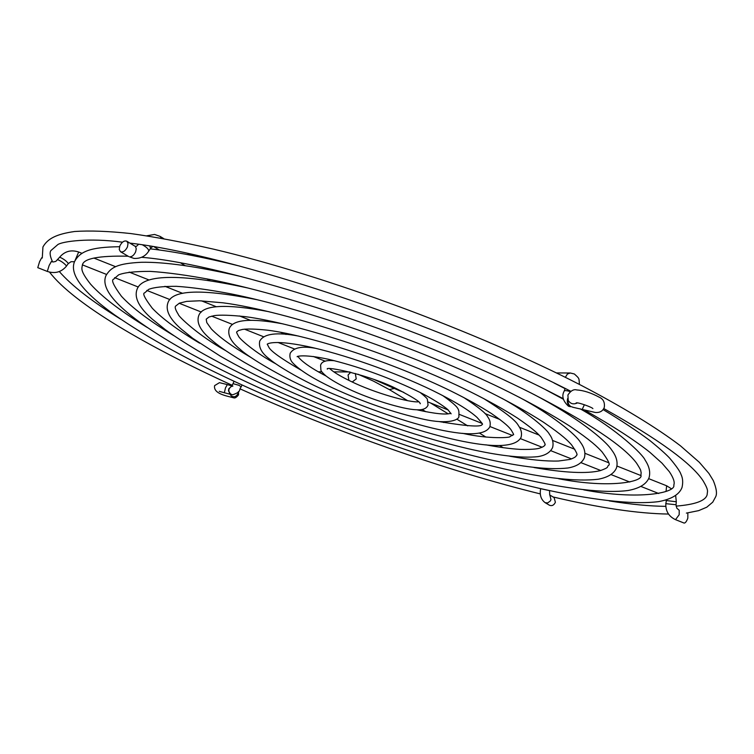 <?xml version="1.0" encoding="UTF-8"?>
<svg xmlns="http://www.w3.org/2000/svg" width="754" height="754" viewBox="0 0 754 754"><rect width="100%" height="100%" fill="white"/><g stroke="black" fill="none" stroke-linecap="round" stroke-linejoin="round"><path stroke-width="1.13" d="M238.16 391.986L237.868 393.833C236.19 396.764 233.985 397.471 231.28 395.954L230.206 394.493M352.212 381.995L356.227 378.923L355.322 373.466M350.742 372.222L348.065 375.03L348.895 380.402M127.445 246.954L128.029 243.438L126.776 241.195C124.184 240.385 121.865 241.968 119.829 245.945L119.236 249.461L120.499 251.723C123.09 252.515 125.4 250.931 127.445 246.954M675.669 495.651L676.31 501.759L666.413 500.562L665.81 503.672C665.556 511.146 668.798 516.471 675.518 519.666L684.142 523.078C685.367 523.078 686.592 521.438 687.827 518.168L687.846 513.691M545.114 502.664L547.64 502.946L550.307 500.986L550.986 499.638L549.845 495.039L554.105 497.583L555.387 502.268C553.973 505.208 552.013 506.207 549.525 505.274L545.114 502.664C540.976 499.534 539.487 494.888 540.656 488.705L540.665 488.649M41.677 257.793L39.566 261.676L37.766 267.661L47.304 271.431L49.142 265.465L51.272 261.685M572.588 407.188L595.226 412.457C599.76 412.853 602.776 411.175 604.274 407.405C604.981 402.372 603.275 398.951 599.166 397.16C590.966 392.777 583.483 390.374 576.697 389.941C573.69 389.045 570.759 390.732 567.913 394.992L568.224 400.383C570.392 403.852 573.426 404.709 577.338 402.956M233.994 381.232L233.043 383.663L238.895 385.285L241.223 386.821C238.264 390.186 242.053 391.562 232.637 394.785L232.486 394.776M231.497 386.321C228.057 388.923 227.962 391.637 231.242 394.455L232.637 394.785M231.817 385.944L227.34 384.597L225.474 387.876L224.362 392.759L219.244 391.307M231.629 386.18L228.801 388.744L228.49 390.657L229.8 393.663L232.336 394.776L224.362 392.759M142.629 244.946C146.851 247.303 148.868 249.386 148.679 251.195C145.409 256.313 140.498 258.726 133.939 258.415L129.556 256.86C132.007 256.85 134.033 255.182 135.635 251.845L136.248 248.801L135.484 246.539L126.776 241.195M154.24 246.86L155.154 247.02M374.813 379.827L398.263 390.167L398.706 389.837M665.81 503.672L676.036 504.737L676.819 508.196L679.222 510.279L679.175 514.746L675.518 519.666M148.679 251.195L150.546 248.368L149.792 246.106M161.318 238.207L160.15 236.417L163.788 238.65M666.036 491.467L666.63 485.783L671.173 488.62M548.818 490.468L540.656 488.705M82.054 253.353L78.68 252.015L74.957 260.696M59.538 257.406L59.764 257.227C63.355 258.754 66.22 260.846 68.36 263.495L66.39 266.171M57.69 259.913L57.917 259.744C61.498 261.28 64.363 263.363 66.512 266.011L66.484 266.115C61.404 272.156 55.014 273.928 47.304 271.431M394.097 388.489L389.347 389.592L373.296 381.043L358.018 374.248M565.142 388.451L564.265 390.968C564.831 390.336 566.876 390.563 570.382 391.646M564.265 390.968C561.447 395.859 562.852 400.939 568.488 406.227L570.439 406.708C567.687 404.926 566.754 402.202 567.63 398.527M582.201 409.479L584.378 404.7M565.33 377.339L567.404 374.041L570.269 372.994L556.358 372.928M572.908 407.207L570.637 406.472L569.1 404.955L568.148 402.834L567.988 399.818M334.635 360.751C326.378 359.903 321.704 361.392 320.601 365.2L320.921 370.205C321.1 371.232 322.806 373.164 326.048 375.992C331.195 379.912 338.433 384.106 347.764 388.583C370.497 399.516 403.381 409.299 415.624 409.714C426.321 410.638 427.471 405.972 428.055 405.162L427.395 399.592C427.763 399.026 425.416 396.708 420.346 392.627M327.368 369.13C324.192 365.756 370.459 374.908 398.64 389.809C426.038 404.153 418.574 403.305 420.364 403.72M329.903 368.781C333.711 372.269 340.78 376.5 351.128 381.477C374.691 393.041 410.167 402.909 418.668 401.797M227.34 384.597L219.48 382.655L214.617 385.614C213.043 393.861 227.161 396.029 233.561 397.792C234.871 398.414 236.53 397.424 238.537 394.842L238.528 391.562M318.311 371.797L321.883 371.816M333.852 371.873L349.677 371.948M233.043 383.663L231.346 386.472L232.911 386.076M241.959 384.917L241.223 386.821M257.161 299.734C201.789 288.584 172.035 289.64 167.878 302.91C165.324 310.412 169.81 319.159 181.328 329.14L192.854 338.395L220.375 356.19C238 366.331 257.925 376.585 280.158 386.953C344.804 416.726 423.739 444.417 486.17 458.894C522.107 467.084 549.383 470.11 568.007 467.98C576.556 466.472 582.003 463.079 584.369 457.801C585.717 452.739 584.388 447.537 580.373 442.202C576.367 435.171 552.154 414.728 518.856 397.056M225.38 350.478C198.095 335.294 177.991 316.067 178.302 314.371C175.597 310.064 174.664 307.33 175.522 306.181L179.377 303.155L186.709 301.374L199.565 300.789L222.864 302.797C285.521 310.818 407.707 351.27 489.403 391.986C510.807 402.711 528.799 412.768 543.389 422.165C563.417 435.812 567.988 440.883 571.513 444.785C576.414 451.769 578.064 455.265 576.442 455.284C576.358 456.594 574.133 457.989 569.77 459.459L558.516 461.014C545.99 461.41 529.742 459.817 509.761 456.236M298.707 336.105C276.765 331.92 263.768 333.598 259.706 341.147C258.499 347.443 261.836 353.447 269.706 359.177C274.644 363.758 294.786 376.576 319.366 387.895C386.981 418.102 479.214 447.659 489.864 426.745C490.76 423.201 490.025 419.893 487.659 416.811C486.236 413.503 478.234 407.047 463.644 397.443M267.255 344.239C266.737 344.389 271.468 339.168 306.482 346.274C341.911 353.598 394.87 372.127 432.881 390.629C454.228 401.137 468.95 410.072 477.046 417.433C481.712 422.617 483.408 424.86 482.136 424.153M267.284 344.201L268.81 347.179C270.695 351.147 281.449 358.81 301.082 370.157M439.591 421.665C468.517 426.481 482.701 427.292 482.136 424.097M269.065 311.732C225.474 303.428 201.987 304.842 198.604 315.973C196.426 322.995 200.583 330.865 211.063 339.592C216.643 344.361 223.966 350.158 244.258 362.288C258.622 370.506 274.795 378.828 292.806 387.254C347.566 412.589 414.992 436.302 468.036 448.687C498.526 455.67 521.73 458.338 537.649 456.67C545.199 455.548 550.175 452.532 552.578 447.612C553.766 443.098 552.663 438.583 549.289 434.068C547.159 429.62 527.941 412.372 502.004 398.366M250.837 357.396C232.307 346.586 219.141 337.095 211.308 328.923L206.785 322.599L206.21 319.168L208.99 317L214.23 315.624C220.121 314.786 230.356 315.115 244.946 316.614C297.689 323.277 400.308 357.123 469.817 391.514C488.809 400.968 504.699 409.837 517.498 418.102C535.067 430.185 538.337 434.181 541.023 437.197C544.718 442.683 545.953 445.303 544.727 445.058C544.793 445.878 543.125 446.896 539.741 448.112C539.053 448.385 534.897 449.704 520.609 449.412C510.76 448.837 499.214 447.311 485.972 444.841M119.547 246.728C89.849 247.076 79.999 251.553 74.561 261.563C69.264 274.126 82.591 291.892 114.533 314.861C147.727 337.933 191.054 361.675 244.513 386.086C337.632 428.451 448.234 467.122 538.526 488.158C589.392 499.629 632.163 505.076 658.808 501.589C671.635 499.157 679.373 494.454 682.021 487.48C683.152 482.447 682.822 478.111 681.022 474.473C680.24 471.702 676.498 466.302 669.788 458.272C665.773 453.983 659.175 448.112 650.005 440.647C637.017 430.939 621.371 420.581 603.077 409.563M141.629 257.303C227.953 264.126 429.252 329.555 553.182 393.513L563.37 398.734M585.349 410.515C612.814 426.001 634.312 439.921 649.854 452.277L661.984 463.144L669.354 471.702C673.492 477.885 674.971 482.343 673.793 485.067C676.253 492.682 639.269 500.458 583.737 489.855M128.095 256.209C98.604 255.578 83.364 258.547 82.365 265.125C81.96 268.49 79.641 270.3 90.64 284.239C102.167 297.029 121.092 311.477 147.416 327.594M150.234 248.839C174.966 251.695 204.768 257.434 239.631 266.077M554.115 383.032L565.076 388.649M315.917 348.386C302.307 345.803 293.721 347.453 290.167 353.306C289.319 357.387 290.488 360.893 293.674 363.814C300.874 371.053 314.098 379.187 333.325 388.235C364.154 402.344 393.927 412.617 422.645 419.036C449.422 425.152 459.912 419.375 458.866 416.048C458.913 409.13 460.647 408.451 442.598 395.492M297.462 356.699C295.455 357.123 300.573 353.277 328.31 359.243C356.934 366.086 385.973 376.406 415.445 390.214C435.887 399.846 448.828 409.969 448.262 410.167L451.128 413.852M298.056 356.416C298.461 357.424 303.268 364.21 326.114 376.039M416.802 409.771C434.879 413.795 446.227 414.954 450.864 413.249M240.243 388.941C335.53 431.75 446.406 470.779 540.345 493.917M553.068 496.961C599.543 507.904 638.025 513.606 668.515 514.058M686.376 513.106L698.656 510.637L706.743 507.216L712.756 502.145L715.499 497.093C717.29 494.03 716.554 488.517 713.284 480.543L708.911 473.418L699.307 462.277L680.334 445.718C656.725 427.801 623.172 407.254 580.91 385.2C478.281 332.203 324.946 275.427 213.74 249.206C182.892 242.194 155.249 236.973 130.81 233.561C108.425 231.158 89.698 230.479 74.627 231.497C56.201 234.126 47.568 238.735 42.94 246.973L42.281 258.038M603.765 408.545C658.958 439.478 692.134 463.653 703.284 481.09C709.08 490.995 707.271 491.052 707.139 494.718C705.64 500.75 695.282 504.549 676.074 506.113M570.863 391.307C439.516 323.918 229.508 254.409 129.999 243.127M122.506 242.194C88.557 237.585 62.365 241.516 57.879 244.541L50.82 250.639C49.5 252.835 50.103 256.596 52.62 261.93M49.547 272.137C74.024 304.013 146.907 346.293 232.232 385.313M59.302 271.544C71.611 285.643 92.129 301.562 120.866 319.281M609.27 500.91C630.975 504.398 649.816 506.207 665.791 506.349M283.023 323.881C250.592 317.877 232.656 319.479 229.197 328.706C227.416 335.228 231.158 342.165 240.441 349.536C245.87 355.002 272.722 372.401 305.87 387.575C390.779 425.793 508.441 462.4 521.089 437.263C522.117 433.286 521.24 429.431 518.46 425.69C516.075 420.657 504.417 411.58 483.502 398.442M276.049 363.956C255.559 353.042 239.442 338.876 238.603 336.35C236.888 333.419 236.275 331.911 236.784 331.826L238.49 330.535L242.496 329.432C247.557 328.706 256.021 328.97 267.887 330.224C311.063 335.756 394.05 363.079 450.996 391.062C467.254 399.111 480.807 406.651 491.646 413.673C506.499 423.974 508.743 427.056 510.731 429.337C513.323 433.446 514.19 435.218 513.314 434.672L509.864 436.66C511.221 437.603 489.158 439.403 462.598 433.333M247.783 287.981C177.284 272.609 141.846 274.776 136.992 289.508C134.061 297.764 139.132 307.623 152.204 319.093L165.296 329.639C173.25 335.407 184.014 342.382 197.586 350.553C218.349 362.495 241.789 374.531 267.906 386.651C342.175 420.713 432.051 452.193 503.785 468.837C545.151 478.253 576.603 481.721 598.158 479.242C607.969 477.414 614.086 473.616 616.508 467.838C618.026 462.202 616.433 456.283 611.739 450.081C604.802 439.365 575.538 416.274 533.625 394.285M199.659 343.193C178.142 330.375 162.374 318.744 152.355 308.311C144.749 298.32 142.195 293.174 144.674 292.872L148.717 289.348C154.014 287.283 163.241 286.275 176.389 286.322C191.375 287.293 209.452 289.781 230.611 293.787C307.613 309.159 428.065 351.543 509.789 392.476C533.276 404.323 553.125 415.445 569.336 425.85C591.588 440.883 597.554 447.018 601.994 451.816C608.346 460.392 610.514 464.907 608.497 465.359C606.546 467.188 609.92 467.141 600.316 470.628C586.951 473.908 564.84 472.871 533.992 467.527M241.619 276.671C198.076 266.586 164.598 261.798 141.168 262.288C117.605 263.495 110.885 267.199 105.899 275.738C101.196 287.01 112.798 302.74 140.706 322.901C169.829 343.315 208.264 364.465 256.03 386.368C339.592 424.53 439.742 459.591 520.665 478.451C566.273 488.752 604.293 493.568 627.978 490.515C639.392 488.451 646.414 484.191 649.043 477.725C650.579 472.23 649.288 466.387 645.17 460.194C643.096 454.634 617.385 429.676 580.052 408.753M173.674 335.558C149.462 320.902 132.044 307.802 121.441 296.265C113.562 285.568 110.961 279.875 113.637 279.187L118.67 274.824C124.598 272.505 135.051 271.355 150.027 271.365C167.068 272.439 187.661 275.257 211.817 279.819C299.734 297.283 438.366 346.199 531.033 392.985C588.544 422.551 623.718 445.934 636.546 463.116C642.163 471.947 640.278 470.025 641.154 472.541L640.928 475.284C643.643 481.57 610.014 488.865 558.648 478.733M563.464 399.29L545.698 389.761M138.434 244.419C136.785 246.2 135.833 246.831 135.579 246.332L134.957 246.096M160.15 236.417L154.589 234.447L146.785 235.795M666.093 500.694L666.112 499.987M187.869 253.495L190.611 255.182M214.975 270.186L216.568 271.167M446.924 398.432L451.344 400.186M485.02 413.578L499.949 419.516M519.468 427.273L539.129 435.086M552.55 440.43L574.85 449.299M584.963 453.314L608.601 462.711M616.97 466.038L640.834 475.529M648.694 478.658L666.63 485.783M676.31 501.759L676.036 504.737M398.263 390.167L403.729 392.334M428.31 402.089L447.97 409.893M459.243 414.361L481.929 423.362M489.94 426.538L512.522 435.501M520.458 438.649L542.135 447.245M550.835 450.704L571.532 458.913M581.07 462.692L600.75 470.505M611.145 474.624L629.826 482.032M641.07 486.5L658.742 493.512M154.146 246.841L159.32 249.989M180.941 263.108L185.126 265.644M206.85 278.829L210.083 280.79M231.94 294.06L234.23 295.445M256.266 308.82L257.614 309.64M150.546 248.368L152.562 246.567M128.708 256.567L120.499 251.723M78.68 252.015C71.027 249.508 64.655 251.271 59.566 257.293L55.796 261.402L53.27 261.977L51.225 261.572M519.789 457.951L518.29 457.018M503.154 447.706L499.883 445.68M485.878 437.056L479.827 433.333M467.744 425.887L456.707 419.092M448.149 413.823L430.562 402.985M286.03 334.456L280.497 332.26M250.63 320.384L239.489 315.954M216.407 306.774L201.497 300.846M182.666 293.363L164.938 286.313M149.122 280.017L129.16 272.081M115.616 266.699L93.854 258.047M74.495 261.732L71.055 261.695L68.331 263.598M325.304 361.223L313.362 356.491M294.512 349.008L277.981 342.457M263.617 336.755L244.475 329.159M232.571 324.437L211.657 316.143M201.346 312.052L179.16 303.249M169.933 299.583L146.823 290.422M138.331 287.048L114.608 277.642M106.521 274.428L82.469 264.89M443.559 422.494L442.513 421.854M425.822 411.722L422.108 409.469M407.565 400.647L389.347 389.592M549.704 494.944L549.543 490.524M570.269 372.994L574.36 373.984C579.901 378.989 578.827 377.961 579.421 384.436M592.898 408.621C592.427 407.396 578.365 402.259 576.358 402.872L576.179 402.862"/></g></svg>
